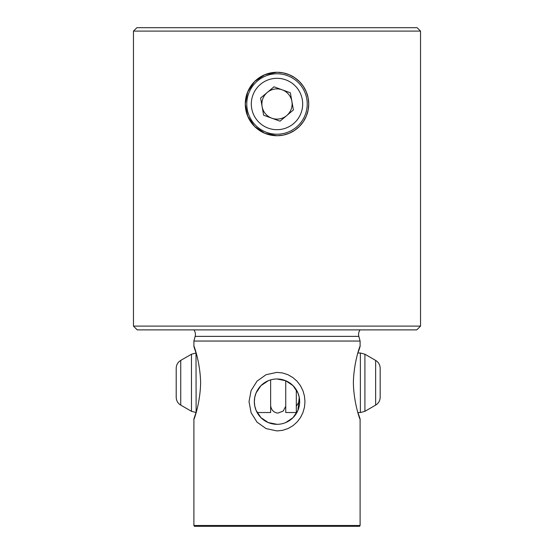 <?xml version="1.0" encoding="UTF-8"?>
<svg xmlns="http://www.w3.org/2000/svg" width="554" height="554" viewBox="0 0 554 554"><rect width="100%" height="100%" fill="white"/><g stroke="black" fill="none" stroke-linecap="round" stroke-linejoin="round"><path stroke-width="0.83" d="M195.153 336.368L358.847 336.368L360.1 341.049L193.9 341.049L195.153 336.368A7.555 7.555 0 0 0 193.9 329.879M358.847 336.368A7.555 7.555 0 0 1 360.1 329.879M133.466 326.105L137.24 329.879L416.76 329.879L420.534 326.105L133.466 326.105L133.466 31.1L420.534 31.1L420.534 326.105M277 372.371L282.547 372.953L287.983 374.719L292.914 377.572L297.055 381.235L300.393 385.584L302.927 390.646L304.471 396.131L304.977 401.65L304.485 407.107L302.976 412.529L300.49 417.557L297.228 421.878L293.066 425.617L288.094 428.526L282.616 430.333L277 430.929L266.086 428.609L257.028 422.148L251.101 412.716L249.023 401.65L251.094 390.591L257.021 381.152L266.072 374.698L277 372.371M277 525.497L360.1 525.497L359.636 526.3L194.364 526.3L193.9 525.497L277 525.497M360.1 341.049L360.1 346.125L357.877 353.002L360.37 353.002L360.37 412.529L364.906 411.317L364.906 354.214L360.37 353.002M360.37 412.529L357.877 412.529L360.1 419.399L360.1 525.497M357.87 412.495C364.774 431.109 353.833 409.261 353.376 382.766C353.833 356.27 364.774 334.415 357.87 353.03M277 135.73L283.115 135.134L289.16 133.306L294.714 130.322L299.437 126.437L303.322 121.714L306.307 116.16L308.135 110.114L308.73 104L308.135 97.885L306.307 91.839L303.322 86.285L299.437 81.563L294.714 77.678L289.16 74.693L283.115 72.865L277 72.269L264.84 74.693L254.563 81.563L247.693 91.839L245.27 104L247.693 116.16L254.563 126.437L264.84 133.306L277 135.73A31.73 31.73 0 0 0 308.73 104A31.73 31.73 0 0 0 277 72.269A31.73 31.73 0 0 0 245.27 104A31.73 31.73 0 0 0 277 135.73M133.466 31.1L136.866 27.7L417.134 27.7L420.534 31.1M277 424.316A22.666 22.666 0 0 0 299.666 401.65A22.666 22.666 0 0 0 277 378.984A22.666 22.666 0 0 0 254.334 401.65A22.666 22.666 0 0 0 277 424.316L268.254 422.557L260.969 417.668L256.093 410.396L254.771 406.075L254.334 401.65L254.771 397.225L256.093 392.904L260.969 385.632L268.254 380.743M196.234 353.39C189.149 334.214 200.112 355.98 200.624 382.766C200.167 409.261 189.226 431.109 196.13 412.495M277 378.984L285.746 380.743L293.031 385.632L297.907 392.904L299.229 397.225L297.907 410.396L293.031 417.668L285.746 422.557M271.841 118.203A15.11 15.11 0 0 0 291.875 101.368A15.11 15.11 0 0 0 267.277 92.435A15.11 15.11 0 0 0 271.841 118.203M281.48 129.29A25.685 25.685 0 0 0 302.29 99.526A25.685 25.685 0 0 0 272.52 78.71A25.685 25.685 0 0 0 251.71 108.48A25.685 25.685 0 0 0 281.48 129.29M271.73 74.243A30.221 30.221 0 0 1 306.757 98.73A30.221 30.221 0 0 1 282.27 133.756A30.221 30.221 0 0 1 247.243 109.27A30.221 30.221 0 0 1 271.73 74.243M263.642 115.225L280.04 121.181L293.398 109.955L290.358 92.774L273.96 86.819L260.602 98.044L263.642 115.225M380.176 368.493L380.176 397.26L380.176 368.493M285.746 380.743L285.746 412.529L296.321 412.529L296.321 389.801M270.636 379.899L270.636 412.529L257.118 412.529M176.207 368.493L176.207 397.26L176.207 368.493M364.906 354.214L375.647 360.412L375.647 405.113C378.555 403.305 380.065 400.687 380.176 397.26M191.476 354.214L191.476 411.317L180.736 405.113L180.736 360.412L191.476 354.214L196.005 353.002L196.123 412.529M193.9 341.049L193.9 346.125M193.9 419.399L193.9 525.497M270.636 405.424C271.204 411.754 276.598 413.36 278.191 412.979L283.184 411.096L285.684 406.373L285.746 407.315M375.647 405.113L364.906 411.317M191.476 411.317L196.005 412.529M180.736 405.113C177.827 403.305 176.317 400.687 176.207 397.26M180.736 360.412C177.827 362.226 176.317 364.844 176.207 368.265M270.698 406.373L270.636 407.315M299.645 400.784L296.321 406.186M375.647 360.412C378.555 362.226 380.065 364.844 380.176 368.265"/></g></svg>
